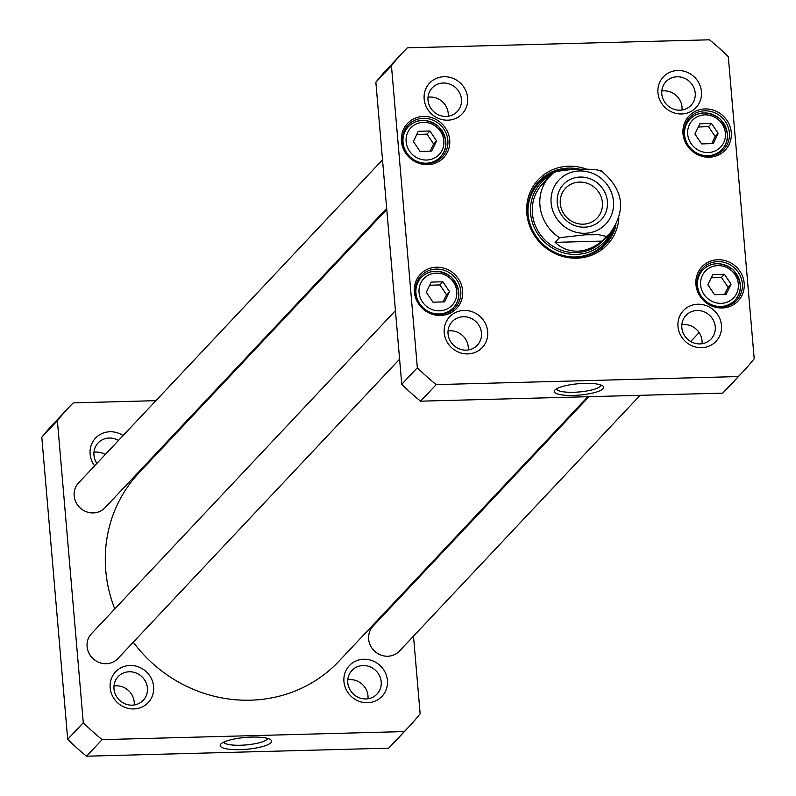 <?xml version="1.0" encoding="UTF-8"?>
<svg xmlns="http://www.w3.org/2000/svg" width="796" height="796" viewBox="0 0 796 796"><rect width="100%" height="100%" fill="white"/><g stroke="black" fill="none" stroke-linecap="round" stroke-linejoin="round"><path stroke-width="1.19" d="M587.816 396.716L339.046 661.108A137.36 129.489 -136.7 0 1 133.27 642.223M114.773 608.93A137.36 129.489 -136.7 0 1 138.962 472.854L386.766 209.487M600.811 171.1C596.065 167.996 564.901 168.832 553.917 172.344L554.036 172.244M600.642 242.959A41.472 39.094 43.3 0 0 602.015 241.108C594.254 247.476 586.065 250.83 577.448 251.158C568.861 251.287 561.429 248.352 555.14 242.352L559.518 237.686L585.07 234.83L598.572 234.701L606.413 236.442L602.035 241.098L555.14 242.352M579.548 182.085A21.711 20.467 -136.7 0 1 600.244 194.811A21.711 20.467 -136.7 0 1 597.159 218.014A21.711 20.467 -136.7 0 1 567.329 218.034A21.711 20.467 -136.7 0 1 565.548 188.254A21.711 20.467 -136.7 0 1 579.548 182.085M580.155 177.05A25.86 24.378 43.3 0 0 561.658 215.238A25.86 24.378 43.3 0 0 605.099 214.084A25.86 24.378 43.3 0 0 580.155 177.05M694.928 133.997L699.873 123.788L711.485 123.479L718.151 133.38L713.206 143.588L701.594 143.897L694.928 133.997M413.373 141.499L418.318 131.29L429.93 130.982L436.596 140.872L431.651 151.081L420.039 151.389L413.373 141.499M426.308 292.281L431.243 282.082L442.855 281.764L449.521 291.664L444.586 301.873L432.974 302.181L426.308 292.281M714.519 294.689L707.853 284.789L712.798 274.58L724.41 274.272L731.076 284.172L726.131 294.381L714.519 294.689M754.2 358.737A233.258 219.885 -136.7 0 1 742.698 372.05A233.258 219.885 -136.7 0 1 738.32 376.568L436.198 384.607A233.258 219.885 -136.7 0 1 417.343 367.712L391.443 65.67A233.258 219.885 -136.7 0 1 402.945 52.357A233.258 219.885 -136.7 0 1 407.323 47.84L709.445 39.8A233.258 219.885 -136.7 0 1 728.3 56.695L754.2 358.737M677.834 70.496A22.407 21.124 43.3 0 0 661.804 103.599A22.407 21.124 43.3 0 0 699.455 102.594A22.407 21.124 43.3 0 0 677.834 70.496M464.078 310.45A22.407 21.124 43.3 0 0 448.048 343.544A22.407 21.124 43.3 0 0 485.699 342.539A22.407 21.124 43.3 0 0 464.078 310.45M436.437 267.217A24.885 23.452 43.3 0 0 418.646 303.963A24.885 23.452 43.3 0 0 460.436 302.848A24.885 23.452 43.3 0 0 436.437 267.217M717.992 259.725A24.885 23.452 43.3 0 0 700.191 296.47A24.885 23.452 43.3 0 0 741.991 295.356A24.885 23.452 43.3 0 0 717.992 259.725M587.02 169.329A47.432 44.715 43.3 0 0 526.942 204.313A47.432 44.715 43.3 0 0 576.762 258.193A47.432 44.715 43.3 0 0 618.85 218.472M705.067 108.933A24.885 23.452 43.3 0 0 687.266 145.678A24.885 23.452 43.3 0 0 729.066 144.564A24.885 23.452 43.3 0 0 705.067 108.933M423.512 116.435A24.885 23.452 43.3 0 0 405.711 153.18A24.885 23.452 43.3 0 0 447.511 152.066A24.885 23.452 43.3 0 0 423.512 116.435M444.039 76.724A22.407 21.124 43.3 0 0 428.009 109.818A22.407 21.124 43.3 0 0 465.66 108.813A22.407 21.124 43.3 0 0 444.039 76.724M697.873 304.221A22.407 21.124 43.3 0 0 681.844 337.325A22.407 21.124 43.3 0 0 719.494 336.32A22.407 21.124 43.3 0 0 697.873 304.221M402.945 52.357L387.353 68.924A233.258 219.885 43.3 0 0 375.861 82.227L401.751 384.269A233.258 219.885 43.3 0 0 420.606 401.174L722.728 393.125A233.258 219.885 43.3 0 0 727.116 388.607L742.698 372.05M724.589 294.421L728.111 287.316L731.076 284.172M728.111 287.316L721.445 277.426L724.41 274.272M721.445 277.426L711.246 277.794M711.485 123.479L708.52 126.634L698.321 127.002M711.664 143.628L715.186 136.534L718.151 133.38M715.186 136.534L708.52 126.634M442.855 281.764L439.899 284.918L429.691 285.286M443.034 301.913L446.566 294.819L449.521 291.664M446.566 294.819L439.899 284.918M429.93 130.982L426.964 134.126L416.766 134.494M430.109 151.121L433.631 144.026L436.596 140.872M433.631 144.026L426.964 134.126M600.861 384.975A22.198 5.104 -4.9 0 1 600.861 384.995A22.198 5.104 -4.9 0 1 600.274 386.319A22.198 5.104 -4.9 0 1 576.404 392.169A22.198 5.104 -4.9 0 1 556.623 388.786A22.198 5.104 -4.9 0 1 556.623 388.776M603.01 388.766A24.795 5.701 175.1 0 0 602.851 386A24.795 5.701 175.1 0 0 578.473 383.722A24.795 5.701 175.1 0 0 554.842 390.12A24.795 5.701 175.1 0 0 573.448 395.423A24.795 5.701 175.1 0 0 603.01 388.766M722.728 393.125L738.32 376.568M420.606 401.174L436.198 384.607M677.078 76.784A17.223 16.238 -136.7 0 1 693.495 86.883A17.223 16.238 -136.7 0 1 691.057 105.291A17.223 16.238 -136.7 0 1 667.386 105.321A17.223 16.238 -136.7 0 1 665.963 81.68A17.223 16.238 -136.7 0 1 677.078 76.784M682.003 110.007A17.223 16.238 43.3 0 0 663.864 90.834A17.223 16.238 43.3 0 0 661.804 91.013M697.117 310.51A17.223 16.238 -136.7 0 1 713.534 320.609A17.223 16.238 -136.7 0 1 711.097 339.016A17.223 16.238 -136.7 0 1 687.416 339.036A17.223 16.238 -136.7 0 1 686.003 315.405A17.223 16.238 -136.7 0 1 697.117 310.51M702.032 343.733A17.223 16.238 43.3 0 0 683.903 324.549A17.223 16.238 43.3 0 0 681.844 324.738M463.322 316.728A17.223 16.238 -136.7 0 1 479.749 326.828A17.223 16.238 -136.7 0 1 477.301 345.245A17.223 16.238 -136.7 0 1 453.63 345.265A17.223 16.238 -136.7 0 1 452.208 321.634A17.223 16.238 -136.7 0 1 463.322 316.728M468.247 349.961A17.223 16.238 43.3 0 0 450.108 330.778A17.223 16.238 43.3 0 0 448.058 330.957M443.292 83.013A17.223 16.238 -136.7 0 1 459.71 93.102A17.223 16.238 -136.7 0 1 457.272 111.52A17.223 16.238 -136.7 0 1 433.591 111.539A17.223 16.238 -136.7 0 1 432.178 87.908A17.223 16.238 -136.7 0 1 443.292 83.013M448.208 116.236A17.223 16.238 43.3 0 0 430.079 97.052A17.223 16.238 43.3 0 0 428.019 97.231M420.895 277.913A23.323 21.989 43.3 0 0 418.437 279.356M451.7 310.649A23.323 21.989 43.3 0 0 452.984 308.112M436.208 269.108A23.323 21.989 -136.7 0 1 458.446 282.779A23.323 21.989 -136.7 0 1 455.143 307.704A23.323 21.989 -136.7 0 1 423.084 307.734A23.323 21.989 -136.7 0 1 421.164 275.744A23.323 21.989 -136.7 0 1 436.208 269.108M407.97 127.121A23.323 21.989 43.3 0 0 405.512 128.564M438.775 159.857A23.323 21.989 43.3 0 0 440.059 157.319M423.283 118.315A23.323 21.989 -136.7 0 1 445.521 131.987A23.323 21.989 -136.7 0 1 442.208 156.921A23.323 21.989 -136.7 0 1 410.159 156.951A23.323 21.989 -136.7 0 1 408.239 124.952A23.323 21.989 -136.7 0 1 423.283 118.315M702.45 270.421A23.323 21.989 43.3 0 0 699.992 271.854M733.255 303.147A23.323 21.989 43.3 0 0 734.539 300.609M717.763 261.605A23.323 21.989 -136.7 0 1 740.001 275.287A23.323 21.989 -136.7 0 1 736.688 300.211A23.323 21.989 -136.7 0 1 704.639 300.241A23.323 21.989 -136.7 0 1 702.719 268.242A23.323 21.989 -136.7 0 1 717.763 261.605M689.525 119.629A23.323 21.989 43.3 0 0 687.067 121.072M720.32 152.364A23.323 21.989 43.3 0 0 721.614 149.817M704.838 110.823A23.323 21.989 -136.7 0 1 727.066 124.494A23.323 21.989 -136.7 0 1 723.763 149.419A23.323 21.989 -136.7 0 1 691.714 149.449A23.323 21.989 -136.7 0 1 689.794 117.45A23.323 21.989 -136.7 0 1 704.838 110.823M615.985 225.079A45.87 43.243 -136.7 0 1 605.875 244.014A45.87 43.243 -136.7 0 1 576.274 257.068A45.87 43.243 -136.7 0 1 532.554 230.173A45.87 43.243 -136.7 0 1 539.051 181.15A45.87 43.243 -136.7 0 1 580.881 169.449M605.249 244.671A45.87 43.243 43.3 0 0 614.422 227.676M573.478 169.667A45.87 43.243 43.3 0 0 538.444 181.816M375.861 82.227L391.443 65.67M401.751 384.269L417.343 367.712M550.484 175.438A43.292 40.815 43.3 0 0 544.653 242.143A43.292 40.815 43.3 0 0 610.88 232.263M546.504 180.254A41.472 39.094 43.3 0 0 545.797 240.81A41.472 39.094 43.3 0 0 606.224 236.641M544.832 182.911A41.472 39.094 43.3 0 0 540.424 186.304M399.602 359.175L117.898 658.551A18.139 17.104 -136.7 0 1 106.196 663.715A18.139 17.104 -136.7 0 1 88.903 653.078A18.139 17.104 -136.7 0 1 91.48 633.686L395.443 310.639M386.677 208.383L104.972 507.768A18.139 17.104 -136.7 0 1 93.271 512.923A18.139 17.104 -136.7 0 1 75.978 502.296A18.139 17.104 -136.7 0 1 78.545 482.903L382.508 159.857M640.083 395.333L399.453 651.058A18.139 17.104 -136.7 0 1 387.751 656.222A18.139 17.104 -136.7 0 1 370.458 645.586A18.139 17.104 -136.7 0 1 373.025 626.193L588.98 396.687M102.137 739.633A233.258 219.885 -136.7 0 1 83.282 722.738L57.392 420.696A233.258 219.885 -136.7 0 1 68.884 407.393L53.302 423.95A233.258 219.885 43.3 0 0 41.8 437.263L67.7 739.305A233.258 219.885 43.3 0 0 86.555 756.2L388.677 748.16A233.258 219.885 43.3 0 0 393.055 743.643L408.647 727.076A233.258 219.885 -136.7 0 1 404.259 731.594L102.137 739.633L86.555 756.2M267.675 738.419A22.198 5.104 -4.9 0 1 246.044 744.927A22.198 5.104 -4.9 0 1 223.616 742.19M220.86 744.031A25.83 5.94 175.1 0 0 220.781 744.111A25.83 5.94 175.1 0 0 246.422 749.275A25.83 5.94 175.1 0 0 270.799 739.822A25.83 5.94 175.1 0 0 245.566 737.434A25.83 5.94 175.1 0 0 220.86 744.031M404.259 731.594L388.677 748.16M409.234 586.513L409.323 587.617M413.492 636.143L420.139 713.773A233.258 219.885 -136.7 0 1 408.647 727.076M68.884 407.393A233.258 219.885 -136.7 0 1 73.272 402.875L155.916 400.667M207.02 399.313L208.184 399.284M123.101 435.551A22.407 21.124 43.3 0 0 95.53 438.128A22.407 21.124 43.3 0 0 94.634 465.799M367.543 702.719A22.407 21.124 43.3 0 0 383.572 669.615A22.407 21.124 43.3 0 0 345.922 670.62A22.407 21.124 43.3 0 0 367.543 702.719M133.748 708.938A22.407 21.124 43.3 0 0 149.787 675.844A22.407 21.124 43.3 0 0 112.136 676.839A22.407 21.124 43.3 0 0 133.748 708.938M132.136 705.166A17.223 16.238 -136.7 0 1 115.718 695.077A17.223 16.238 -136.7 0 1 118.156 676.66A17.223 16.238 -136.7 0 1 129.27 671.764A17.223 16.238 -136.7 0 1 145.688 681.864A17.223 16.238 -136.7 0 1 143.25 700.271A17.223 16.238 -136.7 0 1 132.136 705.166M134.196 704.987A17.223 16.238 43.3 0 0 116.057 685.804A17.223 16.238 43.3 0 0 113.997 685.993M96.873 463.421A17.223 16.238 -136.7 0 1 98.117 442.934A17.223 16.238 -136.7 0 1 109.231 438.039A17.223 16.238 -136.7 0 1 118.495 440.447M105.281 454.496A17.223 16.238 43.3 0 0 96.017 452.078A17.223 16.238 43.3 0 0 93.968 452.267M365.921 698.948A17.223 16.238 -136.7 0 1 349.504 688.848A17.223 16.238 -136.7 0 1 351.951 670.441A17.223 16.238 -136.7 0 1 363.066 665.536A17.223 16.238 -136.7 0 1 379.483 675.635A17.223 16.238 -136.7 0 1 377.045 694.052A17.223 16.238 -136.7 0 1 365.921 698.948M367.981 698.769A17.223 16.238 43.3 0 0 349.842 679.585A17.223 16.238 43.3 0 0 347.792 679.764M67.7 739.305L83.282 722.738M57.392 420.696L41.8 437.263M600.642 170.374C623.397 188.891 626.641 209.696 610.373 232.81A41.472 39.094 -136.7 0 1 606.413 236.442M559.518 237.686A41.472 39.094 -136.7 0 1 549.966 175.976A41.472 39.094 -136.7 0 1 553.917 172.344M584.97 233.288A32.139 30.298 -136.7 0 1 553.966 187.259A32.139 30.298 -136.7 0 1 607.965 185.826A32.139 30.298 -136.7 0 1 584.97 233.288M689.406 124.703A19.442 18.328 -136.7 0 1 722.062 123.828A19.442 18.328 -136.7 0 1 708.161 152.543A19.442 18.328 -136.7 0 1 689.406 124.703M407.85 132.196A19.442 18.328 -136.7 0 1 440.506 131.33A19.442 18.328 -136.7 0 1 426.606 160.036A19.442 18.328 -136.7 0 1 407.85 132.196M420.776 282.988A19.442 18.328 -136.7 0 1 453.431 282.112A19.442 18.328 -136.7 0 1 439.531 310.828A19.442 18.328 -136.7 0 1 420.776 282.988M703.953 294.341A19.442 18.328 -136.7 0 1 717.853 265.635A19.442 18.328 -136.7 0 1 736.608 293.475A19.442 18.328 -136.7 0 1 703.953 294.341M701.286 296.281A22.029 20.766 43.3 0 0 734.917 300.211A22.029 20.766 43.3 0 0 733.106 269.983A22.029 20.766 43.3 0 0 702.828 270.013A22.029 20.766 43.3 0 0 701.286 296.281M686.53 124.136A22.029 20.766 43.3 0 0 694.162 151.449A22.029 20.766 43.3 0 0 721.992 149.419A22.029 20.766 43.3 0 0 720.181 119.191A22.029 20.766 43.3 0 0 689.903 119.221A22.029 20.766 43.3 0 0 686.53 124.136M417.9 282.421A22.029 20.766 43.3 0 0 425.532 309.734A22.029 20.766 43.3 0 0 453.362 307.704A22.029 20.766 43.3 0 0 451.551 277.486A22.029 20.766 43.3 0 0 421.273 277.505A22.029 20.766 43.3 0 0 417.9 282.421M404.975 131.629A22.029 20.766 43.3 0 0 412.607 158.951A22.029 20.766 43.3 0 0 440.437 156.911A22.029 20.766 43.3 0 0 438.626 126.693A22.029 20.766 43.3 0 0 408.348 126.723A22.029 20.766 43.3 0 0 404.975 131.629M571.767 169.737A45.641 43.024 43.3 0 0 567.429 169.648A45.641 43.024 43.3 0 0 557.17 171.15M554.444 171.996A45.641 43.024 43.3 0 0 535.24 185.856M601.398 248.113A45.641 43.024 43.3 0 0 614.024 228.273M552.135 173.846A44.626 42.069 43.3 0 0 528.295 216.522M571.22 256.909A44.626 42.069 43.3 0 0 612.363 230.512M554.046 172.234L542.444 183.976M610.373 232.81L602.841 240.81M730.798 304.589L734.917 300.211C742.847 291.644 742.151 281.416 732.817 269.516C721.126 261.655 711.127 261.814 702.828 270.013L698.709 274.391M717.873 153.797L721.992 149.419C729.922 140.852 729.226 130.624 719.883 118.723C708.201 110.863 698.201 111.032 689.903 119.221L685.784 123.609M449.243 312.082L453.362 307.704C461.292 299.137 460.595 288.908 451.262 277.008C439.571 269.147 429.571 269.317 421.273 277.505L417.154 281.893M436.317 161.29L440.437 156.911C448.367 148.355 447.67 138.116 438.337 126.226C426.646 118.355 416.646 118.524 408.348 126.723L404.229 131.101M699.127 332.579L690.719 341.504"/></g></svg>
